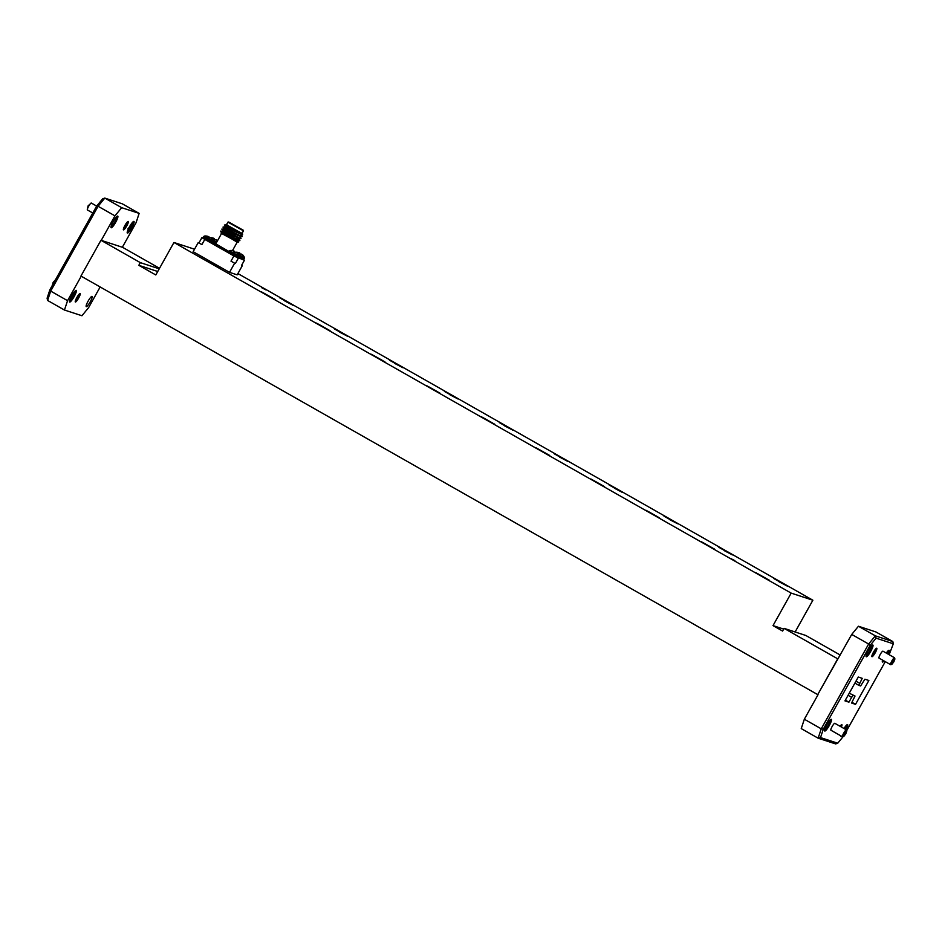 <?xml version="1.0" encoding="UTF-8"?>
<svg xmlns="http://www.w3.org/2000/svg" width="942" height="942" viewBox="0 0 942 942"><rect width="100%" height="100%" fill="white"/><g stroke="black" fill="none" stroke-linecap="round" stroke-linejoin="round"><path stroke-width="1.41" d="M126.734 225.939A4.84 0.895 -60.4 0 1 123.367 229.695A4.84 0.895 -60.4 0 1 124.992 225.362A4.84 0.895 -60.4 0 1 128.065 221.429A4.84 0.895 -60.4 0 1 126.734 225.939M123.508 228.67A4.027 0.742 119.6 0 0 125.887 225.491A4.027 0.742 119.6 0 0 127.252 222.076M113.252 221.523A6.688 1.236 119.6 0 0 111.003 227.505A6.688 1.236 119.6 0 0 115.654 222.312A6.688 1.236 119.6 0 0 117.491 216.095A6.688 1.236 119.6 0 0 113.252 221.523M111.05 226.645A5.864 1.083 119.6 0 0 114.806 221.865A5.864 1.083 119.6 0 0 116.761 216.578M78.61 298.061A4.84 0.895 -60.4 0 1 75.242 301.817A4.84 0.895 -60.4 0 1 76.867 297.484A4.84 0.895 -60.4 0 1 79.94 293.551A4.84 0.895 -60.4 0 1 78.61 298.061M75.384 300.804A4.027 0.742 119.6 0 0 77.762 297.613A4.027 0.742 119.6 0 0 79.128 294.198M129.466 226.822A6.688 1.236 119.6 0 0 127.217 232.815A6.688 1.236 119.6 0 0 131.868 227.611A6.688 1.236 119.6 0 0 133.717 221.394A6.688 1.236 119.6 0 0 129.466 226.822M127.429 231.343L131.079 227.069A5.876 1.095 119.6 0 0 132.74 223.466L128.041 228.694M127.57 230.884L130.75 227.01L132.987 221.876M127.523 231.296L131.079 227.069A5.876 1.095 119.6 0 1 131.032 227.163L127.264 231.956M71.733 295.812A6.688 1.236 119.6 0 0 69.484 301.805A6.688 1.236 119.6 0 0 74.135 296.6A6.688 1.236 119.6 0 0 75.972 290.371A6.688 1.236 119.6 0 0 71.733 295.812M69.684 300.333L73.346 296.059A5.876 1.095 119.6 0 0 75.007 292.444L70.297 297.684M69.838 299.874L73.005 295.988L75.254 290.854M69.779 300.286L73.346 296.059A5.876 1.095 119.6 0 1 73.288 296.153L69.531 300.934M88.101 301.157A5.864 1.083 119.6 0 0 86.252 306.609A5.864 1.083 119.6 0 0 90.208 301.852A5.864 1.083 119.6 0 0 92.057 296.4A5.864 1.083 119.6 0 0 88.101 301.157M96.673 206.098L91.327 203.048A3.968 0.742 119.6 0 0 91.174 203.048A3.968 0.742 119.6 0 0 88.642 206.274A3.968 0.742 119.6 0 0 87.312 209.83A3.968 0.742 119.6 0 0 87.394 209.96L92.787 213.022M54.683 281.187A3.968 0.742 119.6 0 0 53.741 282.718A3.968 0.742 119.6 0 0 52.952 284.296M87.312 209.83L88.077 205.909L91.174 203.048M52.234 285.579L53.164 282.353L55.507 279.715M730.674 558.488L734.913 560.69L730.674 558.488M261.735 287.722L265.962 289.924L261.735 287.722M779.105 581.815L787.406 586.124L779.105 581.815M706.123 544.712L714.413 549.021L706.123 544.712M724.198 550.623L732.487 554.92L724.198 550.623M651.205 513.508L659.506 517.817L651.205 513.508M669.291 519.419L677.581 523.728L669.291 519.419M596.298 482.316L604.587 486.625L596.298 482.316M614.372 488.227L622.662 492.536L614.372 488.227M541.379 451.124L549.681 455.433L541.379 451.124M559.466 457.035L567.755 461.333L559.466 457.035M486.472 419.932L494.762 424.23L486.472 419.932M504.547 425.831L512.848 430.141L504.547 425.831M431.554 388.728L439.855 393.038L431.554 388.728M449.64 394.639L457.93 398.949L449.64 394.639M376.647 357.536L384.937 361.846L376.647 357.536M394.722 363.447L403.023 367.745L394.722 363.447M321.74 326.344L330.03 330.642L321.74 326.344M339.815 332.243L348.104 336.553L339.815 332.243M266.822 295.14L275.111 299.45L266.822 295.14M284.896 301.051L293.197 305.361L284.896 301.051M211.915 263.948L220.204 268.258L211.915 263.948M237.678 273.957L238.279 274.169L237.69 273.934M761.03 575.903L769.331 580.213L761.03 575.903M239.186 238.773L239.892 240.457C237.796 240.316 218.297 229.695 221.123 231.155M239.362 238.644L222.736 231.049L220.817 231.332L221.723 232.851L232.509 238.42L239.751 240.716C237.643 240.575 218.155 229.954 220.981 231.414M224.832 225.456L225.185 226.669L227.988 228.152L242.589 234.546L224.832 225.456M241.493 234.652L242.2 236.336C240.092 236.183 220.605 225.562 223.431 227.034M241.67 234.523L225.044 226.928L223.124 227.21L224.031 228.729L234.805 234.287L242.059 236.595C239.951 236.442 220.452 225.821 223.289 227.293M240.34 236.713L241.046 238.397C238.938 238.255 219.451 227.634 222.277 229.094L223.384 229.718M240.516 236.583L223.89 228.988L221.971 229.271L222.877 230.79L233.651 236.348L240.905 238.656C238.797 238.503 219.309 227.882 222.135 229.353M236.689 238.102L239.88 240.457M226.457 224.738L241.894 233.439L243.519 230.861L227.917 222.135L226.457 224.738M224.844 224.961L229.73 226.904L226.198 224.855L224.361 225.02M229.73 226.904L242.118 233.38M242.435 233.663L242.589 234.546M221.759 233.392L221.382 233.204C218.25 231.673 236.395 241.694 238.456 242.035L237.408 242.341L221.723 232.851M240.41 228.894L231.214 223.76M229.083 222.241L242.895 230.048L229.083 222.241M228.647 221.994L243.354 230.272L228.647 221.994M208.983 237.89L209.889 238.067M212.833 239.892L212.456 239.739A8.596 8.384 -94.5 0 0 211.326 238.385L211.255 238.314A8.537 8.29 150.4 0 0 210.796 237.973L210.655 237.902A8.537 4.628 126.5 0 0 210.325 237.831L210.325 237.831A8.596 1.566 124.7 0 0 209.63 238.255L207.746 237.184A8.596 1.613 -65.5 0 1 208.3 236.701L208.3 236.701A8.537 1.707 -66.3 0 0 208.253 236.536L208.158 236.477A8.537 7.077 -73 0 0 207.699 236.301L207.617 236.277A8.596 8.384 -94.5 0 0 205.898 236.018L206.015 236.018M213.599 242.047L213.646 241.364L204.226 236.101L203.178 237.384L207.122 239.821L212.998 242.918L213.599 242.047L203.672 236.489M208.394 237.549L208.665 236.642A8.537 8.348 -74.8 0 0 208.123 236.442L208.041 236.407M208.806 236.713A8.537 4.675 -65.4 0 1 209.053 236.925L208.688 237.725L209.053 236.925M209.077 236.96A8.596 1.613 -65.5 0 1 209.124 237.631M234.452 252.362L234.582 252.091A8.596 1.613 114.5 0 0 234.546 251.432L234.193 252.209M235.359 252.527L234.582 252.091M231.473 250.49L231.367 250.478A8.596 8.384 85.5 0 1 233.086 250.737L233.169 250.772A8.537 7.077 107 0 1 233.628 250.949L233.581 250.925M229.236 250.972L239.103 255.835A8.608 8.608 0 0 0 238.326 254.34A8.596 8.443 -45.4 0 0 237.207 252.986L237.101 253.162M233.404 250.855A8.596 8.443 -45.4 0 1 233.498 250.878L233.71 250.996A8.537 1.707 113.7 0 1 233.769 251.149L233.769 251.149A8.596 1.613 114.5 0 0 233.204 251.644L235.1 252.715A8.596 1.566 -55.3 0 1 235.747 252.303L235.794 252.291A8.537 4.628 -53.5 0 1 236.124 252.374L236.254 252.444A8.537 8.29 -29.6 0 1 236.725 252.786L236.795 252.845A8.596 8.384 85.5 0 1 237.926 254.21L238.326 254.34M233.722 251.95L234.134 251.114A8.537 8.348 105.2 0 0 233.592 250.902M234.134 251.114L233.851 252.02M234.158 252.197L234.523 251.396A8.537 4.675 114.6 0 0 234.264 251.184M211.373 237.773L211.255 237.737A8.596 8.384 85.5 0 1 212.974 238.032L213.057 238.055A8.537 7.077 107 0 1 213.516 238.232L213.599 238.279A8.537 1.707 113.7 0 1 213.669 238.432L213.669 238.432A8.596 1.613 114.5 0 0 213.104 238.927L214.988 239.998A8.596 1.566 -55.3 0 1 215.636 239.586A8.537 4.628 -53.5 0 1 216.012 239.657L216.154 239.727A8.537 8.29 -29.6 0 1 216.613 240.069L216.684 240.128A8.596 8.384 85.5 0 1 217.402 240.928M212.904 239.939L216.766 242.07M242.459 254.917L242.565 254.74A8.596 8.443 134.6 0 1 243.672 256.083L243.283 255.953A8.596 8.384 -94.5 0 0 242.153 254.599L242.082 254.54A8.537 8.29 150.4 0 0 241.611 254.187L241.482 254.116A8.537 4.628 126.5 0 0 241.152 254.046L241.105 254.046A8.596 1.566 124.7 0 0 240.457 254.47L238.561 253.398A8.596 1.613 -65.5 0 1 239.127 252.927L239.127 252.927A8.537 1.707 -66.3 0 0 239.068 252.75L238.985 252.691A8.537 7.077 -73 0 0 238.526 252.515L238.444 252.491A8.596 8.384 -94.5 0 0 236.725 252.232L236.831 252.232M238.938 255.435L244.319 258.249L244.461 257.59L238.373 254.411M243.672 256.083L243.684 256.106A8.608 8.608 0 0 1 244.461 257.59M281.941 299.038L290.784 304.007L281.941 299.038M292.868 305.243L279.621 297.778L292.868 305.243M336.859 330.23L345.69 335.211L336.859 330.23M347.786 336.435L334.528 328.982L347.786 336.435M391.766 361.422L400.609 366.403L391.766 361.422M402.693 367.627L389.446 360.174L402.693 367.627M446.685 392.614L455.516 397.595L446.685 392.614M457.612 398.831L444.353 391.366L457.612 398.831M501.591 423.818L510.434 428.798L501.591 423.818M512.519 430.023L499.272 422.569L512.519 430.023M556.51 455.01L565.341 459.99L556.51 455.01M567.437 461.215L554.179 453.761L567.437 461.215M611.417 486.202L620.248 491.182L611.417 486.202M622.344 492.419L609.085 484.953L622.344 492.419M666.335 517.405L675.167 522.386L666.335 517.405M677.263 523.611L664.004 516.157L677.263 523.611M721.242 548.597L730.085 553.578L721.242 548.597M732.169 554.803L718.911 547.349L732.169 554.803M776.161 579.789L784.992 584.77L776.161 579.789M787.076 585.995L773.829 578.541L787.076 585.995M208.959 261.923L217.79 266.904L208.959 261.923M219.886 268.14L206.628 260.675L219.886 268.14M263.866 293.127L272.697 298.108L263.866 293.127M274.793 299.332L261.535 291.879L274.793 299.332M318.785 324.319L327.616 329.3L318.785 324.319M329.712 330.524L316.453 323.071L329.712 330.524M373.691 355.511L382.523 360.492L373.691 355.511M384.619 361.728L371.36 354.263L384.619 361.728M428.61 386.715L437.441 391.695L428.61 386.715M439.525 392.92L426.279 385.466L439.525 392.92M483.517 417.907L492.348 422.887L483.517 417.907M494.444 424.112L481.185 416.658L494.444 424.112M538.424 449.098L547.267 454.079L538.424 449.098M549.351 455.304L536.104 447.85L549.351 455.304M593.342 480.302L602.173 485.283L593.342 480.302M604.269 486.508L591.011 479.042L604.269 486.508M648.249 511.494L657.092 516.475L648.249 511.494M659.176 517.7L645.929 510.246L659.176 517.7M703.168 542.686L711.999 547.667L703.168 542.686M714.095 548.892L700.836 541.438L714.095 548.892M758.074 573.89L766.918 578.859L758.074 573.89M769.002 580.095L755.755 572.63L769.002 580.095M893.852 661.802L894.9 659.011L892.733 661.437L891.874 664.346L893.852 661.802M891.874 664.346L890.755 664.675A3.968 0.742 -60.4 0 1 890.602 664.663A3.968 0.742 -60.4 0 1 891.85 660.978A3.968 0.742 -60.4 0 1 894.523 657.752A3.968 0.742 -60.4 0 1 894.606 657.881L894.9 659.011M845.728 733.924L846.776 731.133L844.609 733.559L843.749 736.467L845.728 733.924M843.749 736.467L842.631 736.797A3.968 0.742 -60.4 0 1 842.478 736.785A3.968 0.742 -60.4 0 1 843.726 733.1A3.968 0.742 -60.4 0 1 846.399 729.873A3.968 0.742 -60.4 0 1 846.481 730.015L846.776 731.133M875.236 652.747A4.875 0.907 -60.4 0 1 871.845 656.539A4.875 0.907 -60.4 0 1 873.481 652.182A4.875 0.907 -60.4 0 1 876.578 648.214A4.875 0.907 -60.4 0 1 875.236 652.747M872.009 655.455A4.027 0.742 119.6 0 0 874.364 652.288A4.027 0.742 119.6 0 0 875.719 648.908M884.043 660.943A6.724 1.248 -60.4 0 1 882.313 661.814A6.724 1.248 -60.4 0 1 882.595 660.118M882.371 660.895A5.864 1.083 119.6 0 0 883.09 660.401M829.254 725.576A6.724 1.248 -60.4 0 1 824.58 730.804A6.724 1.248 -60.4 0 1 826.829 724.787A6.724 1.248 -60.4 0 1 831.091 719.323A6.724 1.248 -60.4 0 1 829.254 725.576M824.639 729.873A5.864 1.083 119.6 0 0 828.371 725.104A5.864 1.083 119.6 0 0 830.338 719.841M894.523 657.752L882.937 651.169A3.968 0.742 119.6 0 0 880.264 654.396A3.968 0.742 119.6 0 0 879.016 658.081L890.602 664.663M846.399 729.873L834.812 723.291A3.968 0.742 119.6 0 0 832.139 726.518A3.968 0.742 119.6 0 0 830.879 730.203L842.478 736.785M866.157 655.538L866.416 655.467A5.876 1.095 119.6 0 0 868.383 653.242L866.228 655.267M870.761 651.287A6.724 1.248 -60.4 0 1 866.087 656.527A6.724 1.248 -60.4 0 1 868.347 650.498A6.724 1.248 -60.4 0 1 872.622 645.034A6.724 1.248 -60.4 0 1 870.761 651.287M841.465 736.22A6.724 1.248 -60.4 0 1 840.794 736.102A6.724 1.248 -60.4 0 1 840.77 735.82M100.959 240.269L140.311 262.63L138.815 265.314L155.795 274.958L173.952 242.483L791.174 593.119L773.017 625.606L782.602 631.058L784.109 628.373L837.732 658.835L817.727 694.619L80.953 276.053L100.959 240.269L122.648 247.357L159.516 268.305M849.248 693.206L855.018 696.032L851.568 703.038L855.536 704.333L868.854 680.501L864.897 679.206L860.635 685.941L858.821 685.34L862.248 678.334L858.28 677.039L844.962 700.872L848.93 702.167L851.639 697.316L848.083 695.29M851.98 702.308L855.536 704.333M845.363 700.153L848.93 702.167M853.181 695.432L851.639 697.316M237.902 273.569L812.875 600.219L791.174 593.119M784.109 628.373L805.799 635.461L840.217 655.02M159.233 268.811L140.311 262.63M818.033 694.713L804.338 719.229L821.236 728.837L868.63 644.022L851.733 634.425L817.727 694.619M851.733 634.425L858.445 626.242L875.342 635.838L892.816 641.549L875.919 631.952L858.445 626.242M889.142 654.702L893.31 643.786L876.084 638.158L870.031 645.541L823.308 729.143L820.517 737.586L837.732 743.214L835.613 743.909L818.139 738.198L801.242 728.602L804.338 719.229M837.732 743.214L843.125 736.644M846.658 730.698L885.268 661.637M840.064 726.282A4.875 0.907 -60.4 0 1 841.677 724.657A4.875 0.907 -60.4 0 1 841.406 727.036M886.269 653.065A6.724 1.248 -60.4 0 1 888.836 650.345A6.724 1.248 -60.4 0 1 888.212 654.172M843.985 728.507A6.724 1.248 -60.4 0 1 847.317 724.622A6.724 1.248 -60.4 0 1 846.093 729.709M820.517 737.586L818.139 738.198L821.236 728.837L823.308 729.143M870.031 645.541L868.63 644.022L875.342 635.838L876.084 638.158M887.329 653.666A5.864 1.083 119.6 0 0 888.071 650.863M893.31 643.786L892.816 641.549M871.856 645.553L869.89 650.828A5.876 1.095 119.6 0 1 868.383 653.242L866.499 654.431M840.499 726.529A4.027 0.742 119.6 0 0 840.817 725.352M234.629 263.218L230.99 261.158L234.629 263.218L229.53 272.356L237.172 274.852L242.282 265.715L241.599 265.326M230.99 261.158L233.899 255.953L244.425 260.275L241.517 265.467L242.282 265.715M198.256 242.553L201.894 244.614L198.256 242.553L193.145 251.691L229.53 272.356M812.875 600.219L795.119 631.976M783.697 629.103L773.017 625.606M194.535 249.206L173.952 242.483M157.738 271.496L138.815 265.314M199.021 242.8L201.918 237.608L204.791 239.421L201.894 244.614M203.107 237.985L201.918 237.608M204.791 239.421L233.899 255.953M238.302 258.273L235.394 263.466M238.762 252.609A8.596 8.443 134.6 0 1 238.856 252.633L238.95 252.656A8.537 8.348 -74.8 0 1 239.492 252.856L239.08 253.692M239.209 253.775L239.492 252.856M239.621 252.927A8.537 4.675 -65.4 0 1 239.88 253.151L239.515 253.94M239.551 253.963L239.88 253.151M239.904 253.174A8.596 1.613 -65.5 0 1 239.939 253.845L240.716 254.281M234.487 252.715L235.041 252.326A8.608 8.608 0 0 1 236.725 252.209M211.255 237.737L211.255 237.761A8.608 8.608 0 0 0 209.583 237.855L209.583 237.89M213.61 239.233L214.022 238.397A8.537 8.348 105.2 0 0 213.481 238.185L213.387 238.161A8.596 8.443 -45.4 0 0 213.304 238.138M214.022 238.397L213.752 239.303M214.411 238.679L214.081 239.492L214.411 238.679A8.537 4.675 114.6 0 0 214.152 238.467M215.247 239.81L214.482 239.386A8.596 1.613 114.5 0 0 214.435 238.715M211.738 238.514A8.596 8.443 134.6 0 1 212.857 239.869A8.608 8.608 0 0 1 213.646 241.364M244.425 260.275L243.283 259.545M221.947 231.956L228.423 236.312M227.564 225.574L226.48 224.679L227.552 225.138M238.679 242.059L238.032 240.846M237.384 240.881L236.324 240.175M238.208 240.705L232.356 238.679L221.582 233.11M81.224 276.218L67.553 300.675L64.456 310.036L81.942 315.747L88.642 307.563L100.158 286.969M122.342 247.263L136.048 222.748L139.145 213.387L121.671 207.676L114.959 215.859L101.253 240.375M49.891 289.759L96.614 206.168L98.086 206.274L50.691 291.09L47.595 300.451L47.1 298.214L49.891 289.759L50.691 291.09L67.553 300.675M96.614 206.168L102.678 198.786L104.797 198.091L98.086 206.274L114.959 215.859M139.145 213.387L122.272 203.802L104.797 198.091L121.671 207.676M64.456 310.036L47.595 300.451M221.547 233.522L215.789 243.837L228.871 251.42M238.573 257.401C236.842 257.849 239.963 258.944 232.344 254.999C228.824 253.21 227.587 252.162 228.635 251.844L229.13 250.961L239.068 256.507L238.573 257.401L228.741 251.855M213.469 240.964L216.472 242.612M213.528 242.165L215.977 243.495M244.425 258.261L243.825 259.132L238.997 256.636M228.541 252.256L215 244.249M846.564 725.14L845.233 729.214M855.972 681.172L859.54 683.197M858.798 685.329L854.889 683.115L858.81 685.34M213.375 239.091L213.657 238.456L213.375 239.091M233.486 251.808L233.769 251.173L233.486 251.808M208.665 236.642L208.253 237.478M208.3 236.701L208.017 237.337L208.312 236.701M205.898 235.983A8.608 8.608 0 0 0 204.226 236.101M213.104 242.93C211.373 243.377 214.505 244.484 206.875 240.54C203.354 238.738 202.118 237.69 203.178 237.384M231.367 250.454A8.608 8.608 0 0 0 229.683 250.572M215.541 244.108L213.175 242.812M243.931 259.144C244.037 260.216 241.953 259.415 237.702 256.754M215.789 243.837L214.953 244.249M239.068 256.507L239.103 255.835M237.16 242.247L232.486 250.607"/></g></svg>
